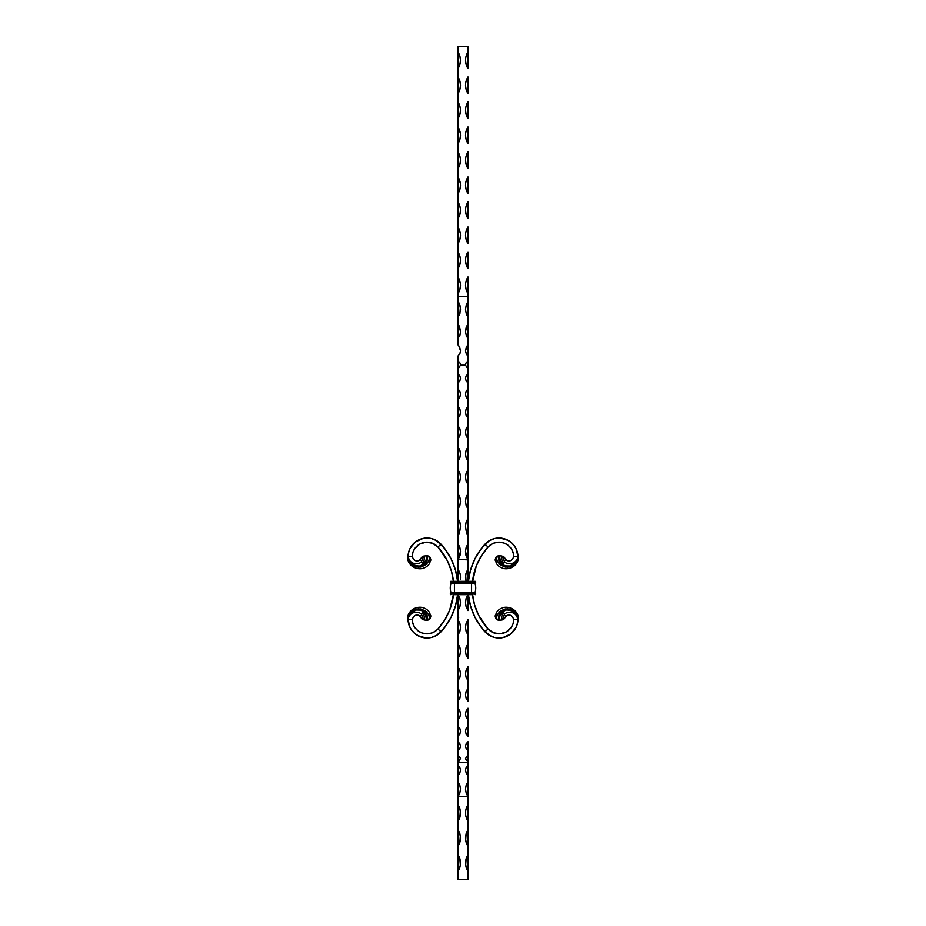 <?xml version="1.0" encoding="UTF-8"?>
<svg xmlns="http://www.w3.org/2000/svg" width="926" height="926" viewBox="0 0 926 926"><rect width="100%" height="100%" fill="white"/><g stroke="black" fill="none" stroke-linecap="round" stroke-linejoin="round"><path stroke-width="1.39" d="M460.349 579.479L460.5 577.326L460.349 579.479M460.349 575.196L459.886 573.09L460.349 575.196M466.114 573.078L465.5 577.326L466.114 581.574L465.651 575.173L468 569.247L468 559.871L458.416 559.397L458 569.247L459.886 573.09M467.931 594.7L468 610.57L466.114 606.819L465.5 602.652L466.114 598.462L467.931 594.7M468 619.633L468 635.051L466.114 631.428L465.5 627.388L466.114 623.325L468 619.633L468 643.79L468 635.051L466.114 631.428L465.5 627.388L466.114 623.325L468 619.633M467.931 643.802L468 658.525L466.114 655.076L465.5 651.221L466.114 647.332L467.931 643.802M468 666.813L468 680.668L466.114 677.438L465.5 673.815L466.114 670.158L468 666.813L468 688.388L468 680.668L466.114 677.438L465.5 673.815L466.114 670.158L468 666.813M467.931 688.412L468 701.19L466.114 698.216L465.5 694.882L466.114 691.49L467.931 688.412M468 708.251L468 719.815L466.114 717.141L465.5 714.131L466.114 711.064L468 708.251L468 726.1L468 719.815L466.114 717.141L465.5 714.131L466.114 711.064L468 708.251M467.931 726.123L468 736.286L466.114 733.948L465.5 731.308L466.114 728.6L467.931 726.123M468 741.726L468 750.384L466.114 748.416L465.5 746.182L466.114 743.879L468 741.726L468 754.91L468 750.384L466.114 748.416L465.5 746.182L466.114 743.879L468 741.726M467.931 754.922L468 761.924L465.5 758.556L467.931 754.922M458 796.221L458 782.204L459.678 784.391L460.5 789.079L459.678 793.883L458 796.221L458 804.694L458 594.677L459.886 598.474L460.5 602.652L459.886 606.819L458 610.57L458 619.633L459.886 623.325L460.5 627.388L459.886 631.428L458 635.051L458 643.79L459.886 647.332L460.5 651.221L459.886 655.076L458 658.525L458 666.813L459.886 670.158L460.5 673.815L459.886 677.438L458 680.668L458 688.388L459.886 691.502L460.5 694.882L459.886 698.227L458 701.19L458 708.251L459.886 711.064L460.5 714.131L459.886 717.141L458 719.815L458 726.1L459.886 728.6L460.5 731.308L459.886 733.948L458 736.286L458 741.726L459.886 743.879L460.5 746.182L459.886 748.416L458 750.384L458 754.91L460.5 758.556L458 762.619L468 762.619L468 765.582L466.322 766.913L465.5 770.05L466.322 773.661L468 775.548L468 782.204L466.322 784.391L465.5 789.068L466.322 793.883L468 796.36L458 796.36L459.678 793.883L460.5 789.079L459.678 784.391L458 782.204L458 775.548L459.678 773.661L460.5 770.062L459.678 766.913L458 765.582L458 762.619L468 762.619L468 804.694L468 796.221L466.322 793.883L465.5 789.068L466.322 784.391L468 782.204L468 796.221M468 46.3L458 46.3L458 51.925L458 46.3L468 46.3L468 51.925L468 46.3M468 316.715L466.391 314.389L465.5 309.377L466.391 304.307L468 301.702L468 293.611L468 296.32L458 296.32L458 293.611L458 301.702L458 296.32L468 296.32L468 301.702L466.391 304.307L465.5 309.377L466.391 314.389L468 316.935L468 324.551L466.067 327.897L465.5 331.624L466.391 336.103L468 338.349L468 344.889L466.391 346.914L465.5 350.711L466.391 354.276L468 356.001L468 360.885L465.998 363.004L465.512 365.203L460.488 365.203L459.99 362.992L458 360.885L458 356.001L459.933 353.593L460.5 350.711L459.609 346.914L458 344.889L458 338.349L459.933 335.247L460.5 331.624L459.609 326.982L458 324.551L458 316.935L459.933 313.416L460.361 307.316L458.717 302.42L458 301.702L458 303.311M459.551 572.06L458 569.247L458 581.343L458 368.976L458 373.803L459.886 375.921L460.5 378.329L459.886 380.794L458 383.086L458 388.885L459.886 391.362L460.5 394.152L459.886 397.011L458 399.638L458 406.259L459.886 409.049L460.5 412.197L459.886 415.404L458 418.332L458 425.671L459.886 428.761L460.5 432.21L459.886 435.718L458 438.924L458 446.876L459.886 450.21L460.5 453.937L459.886 457.687L458 461.125L458 469.598L459.886 473.128L460.5 477.064L459.886 481.034L458 484.634L458 493.523L459.886 497.204L460.5 501.302L459.886 505.422L458 509.161L458 518.328L459.886 522.114L460.5 526.315L459.886 530.529L458 534.348L458 543.678L459.84 547.359L460.5 551.456L458.416 559.397L467.584 559.397L465.5 551.445L466.16 547.359L468 543.678L468 534.348L466.114 530.529L465.5 526.315L466.114 522.114L468 518.328L468 509.161L466.114 505.411L465.5 501.302L466.114 497.204L468 493.523L468 484.634L466.114 481.034L465.5 477.064L466.114 473.128L468 469.598L468 461.125L466.114 457.687L465.5 453.925L466.114 450.21L468 446.876L468 438.924L466.114 435.718L465.5 432.21L466.114 428.75L468 425.671L468 418.332L466.114 415.392L465.5 412.197L466.114 409.049L468 406.259L468 399.638L466.114 397.011L465.5 394.152L466.114 391.362L468 388.885L468 383.086L466.114 380.794L465.5 378.329L466.114 375.921L468 373.803L468 368.976L465.512 365.203L460.488 365.203L458.023 368.976L458 356.001L459.933 353.593L460.5 350.711L458.578 345.282M458.104 368.942L458.139 360.909L459.99 362.992L460.488 365.203L458.104 368.942M467.422 345.282L465.5 350.711L466.391 354.276L468 356.001L468 368.976L465.512 365.203L465.998 363.004L468 360.885L468 581.378L468 569.247L466.449 572.06M458 775.861L458 764.818M459.076 66.672L458 68.593L458 51.925L459.863 55.907L460.5 60.259L460.338 58.06M466.924 53.847L468 51.925L468 68.593L466.924 66.672M465.662 58.06L466.137 55.907M466.924 78.849L468 76.927L468 93.595L466.924 91.674M465.662 83.062L466.137 80.909M466.924 103.851L468 101.929L468 118.597L466.924 116.676M465.662 108.064L466.137 105.911M466.924 128.853L468 126.931L468 143.599L466.924 141.678M465.662 133.066L466.137 130.913M466.924 153.855L468 151.933L468 168.601L466.924 166.68M465.662 158.068L466.137 155.915M466.924 178.857L468 176.935L468 193.603L466.924 191.682M465.662 183.07L466.137 180.917M466.924 203.859L468 201.937L468 218.605L466.924 216.684M465.662 208.072L466.137 205.919M466.924 228.861L468 226.939L468 243.607L466.924 241.686M465.662 233.074L466.137 230.921M466.924 253.863L468 251.941L468 268.609L466.924 266.688M465.662 258.076L466.137 255.923M466.924 278.865L468 276.943L468 293.611L466.924 291.69M465.662 283.078L466.137 280.925M459.076 291.69L458 293.611L458 68.593L458 76.927L459.863 80.909L460.5 85.261L460.338 83.062M460.5 285.277L459.863 289.63M459.076 266.688L458 268.609L458 276.943L460.338 283.078M460.5 260.275L459.863 264.628M459.076 241.686L458 243.607L458 251.941L460.338 258.076M460.5 235.273L459.863 239.626M459.076 216.684L458 218.605L458 226.939L460.338 233.074M460.5 210.271L459.863 214.624M459.076 191.682L458 193.603L458 201.937L460.338 208.072M460.5 185.269L459.863 189.622M459.076 166.68L458 168.601L458 176.935L460.338 183.07M460.5 160.267L459.863 164.62M459.076 141.678L458 143.599L458 151.933L460.338 158.068M460.5 135.265L459.863 139.618M459.076 116.676L458 118.597L458 126.931L460.338 133.066M460.5 110.263L459.863 114.616M459.076 91.674L458 93.595L458 101.929L460.338 108.064M466.137 64.612L465.5 60.259M460.5 60.259L459.863 64.612M460.5 85.261L459.863 89.614M466.137 289.63L465.5 285.277M466.137 264.628L465.5 260.275M466.137 239.626L465.5 235.273M466.137 214.624L465.5 210.271M466.137 189.622L465.5 185.269M466.137 164.62L465.5 160.267M466.137 139.618L465.5 135.265M466.137 114.616L465.5 110.263M466.137 89.614L465.5 85.261M458 356.07L458 356.707M458.416 345.12L458 338.349L459.933 335.247L460.5 331.635L459.203 326.091M458 339.066L458 324.181L458 339.066M458.972 325.651L458 324.551L458 316.935L459.609 314.389L460.5 309.515M458 317.595L458 301.158L458 317.595M468 301.158L468 317.595L468 301.158M468 316.935L468 324.551L467.028 325.651M468 324.181L468 339.066L468 324.181M466.797 326.091L465.5 331.624L466.391 336.103L468 338.349L467.584 345.12M467.456 345.248L468 356.07M458 754.91L460.5 758.556L458 761.924L458 754.817M468 754.817L468 761.924L465.5 758.556L468 754.91M468 764.818L468 775.861M468 821.362C464.713 815.806 464.713 810.25 468 804.694L468 821.362L466.924 819.441L468 821.362L468 846.364L466.924 844.443L468 846.364L468 871.366L466.924 869.445L468 871.366L468 879.7L468 804.694L466.137 808.676M458 854.698C461.287 860.254 461.287 865.81 458 871.366L458 804.694L459.076 806.615L458 804.694L458 829.696L459.863 833.678L458 829.696L458 854.698L459.863 858.68L458 854.698L458 879.7L458 871.366L459.863 867.384M460.338 835.831L459.863 842.382L460.5 838.03L459.863 833.678M460.338 860.833L460.338 865.231L459.863 858.68M466.924 869.445L466.137 867.384L466.924 869.445M465.662 865.231L466.137 858.68L465.5 863.032L466.137 867.384M466.924 844.443L466.137 842.382L466.924 844.443M465.662 840.229L466.137 833.678L465.5 838.03L466.137 842.382M466.924 819.441L465.662 815.227L465.662 810.829L465.662 815.227L466.924 819.441M459.076 806.615L459.863 808.676L459.076 806.615M460.338 810.829L459.863 817.38L460.5 813.028L459.863 808.676M458 796.36L468 796.36M468 846.364C464.713 840.808 464.713 835.252 468 829.696L466.137 833.678M468 871.366C464.713 865.81 464.713 860.254 468 854.698L466.137 858.68M468 879.7L458 879.7L468 879.7M458 829.696C461.287 835.252 461.287 840.808 458 846.364L459.863 842.382M458 804.694C461.287 810.25 461.287 815.806 458 821.362L459.863 817.38M465.535 790.052L465.5 788.964M468 775.548L466.322 773.661L465.5 770.05L466.322 766.913L468 765.582M465.535 770.756L465.5 770.05M465.651 759.47L465.5 758.544M465.651 747.317L465.5 746.182M468 736.286L466.114 733.948L465.5 731.308L466.114 728.6L468 726.1L468 736.286M468 701.19L466.114 698.216L465.5 694.882L466.114 691.49L468 688.388L468 701.19M468 658.525L466.114 655.076L465.5 651.221L466.114 647.332L468 643.79L468 658.525M468 610.57L466.114 606.819L465.5 602.652L466.114 598.462L468 594.677L468 610.57M468 559.871L465.986 555.554L465.5 551.445L466.16 547.359L468 543.678L468 559.871M465.5 551.445L465.604 553.516M468 534.348L466.114 530.529L465.5 526.315L466.114 522.114L468 518.328L468 534.348M466.866 532.531L466.449 531.547M468 509.161L466.114 505.411L465.5 501.302L466.114 497.204L468 493.523L468 509.161M468 484.634L466.114 481.034L465.5 477.064L466.114 473.128L468 469.598L468 484.634M468 461.125L466.114 457.687L465.5 453.925L466.114 450.21L468 446.876L468 461.125M468 438.924L466.114 435.718L465.5 432.21L466.114 428.75L468 425.671L468 438.924M468 418.332L466.114 415.392L465.5 412.197L466.114 409.049L468 406.259L468 418.332M468 399.638L466.114 397.011L465.5 394.152L466.114 391.362L468 388.885L468 399.638M468 383.086L466.114 380.794L465.5 378.329L466.114 375.921L468 373.803L467.885 383.051M465.512 365.203L465.593 364.115M468 344.715L468 356.707M468 293.611C464.713 288.055 464.713 282.499 468 276.943L468 293.611M468 268.609C464.713 263.053 464.713 257.497 468 251.941L468 268.609M468 243.607C464.713 238.051 464.713 232.495 468 226.939L468 243.607M468 218.605C464.713 213.049 464.713 207.493 468 201.937L468 218.605M468 193.603C464.713 188.047 464.713 182.491 468 176.935L468 193.603M468 168.601C464.713 163.045 464.713 157.489 468 151.933L468 168.601M468 143.599C464.713 138.043 464.713 132.487 468 126.931L468 143.599M468 118.597C464.713 113.041 464.713 107.485 468 101.929L468 118.597M468 93.595C464.713 88.039 464.713 82.483 468 76.927L468 93.595M468 68.593C464.713 63.037 464.713 57.481 468 51.925L468 68.593M460.465 788.107L460.5 788.94M458 765.582L459.678 766.913L460.5 770.062L459.678 773.661L458 775.548M460.465 769.379L460.5 770.062M460.349 757.618L460.5 758.556M458 741.726L459.886 743.879L460.5 746.182L459.886 748.416L458 750.384L458 741.726M458 726.1L459.886 728.6L460.5 731.308L459.886 733.948L458 736.286L458.115 726.146M458 708.251L459.886 711.064L460.5 714.131L459.886 717.141L458 719.815L458 708.251M458 688.388L459.886 691.502L460.5 694.882L459.886 698.227L458 701.19L458 688.388M458 666.813L459.886 670.158L460.5 673.815L459.886 677.438L458 680.668L458 666.813M458 643.79L459.886 647.332L460.5 651.221L459.886 655.076L458 658.525L458 643.79M458 619.633L459.886 623.325L460.5 627.388L459.886 631.428L458 635.051L458 619.633M458 594.677L459.886 598.474L460.5 602.652L459.886 606.819L458 610.57L458 595.244M458 543.678L459.84 547.359L460.5 551.456L460.014 555.565L458 559.871L458 543.678M460.5 551.456L460.396 553.528M458 518.328L459.886 522.114L460.5 526.315L459.886 530.529L458 534.348L458 518.328M459.551 531.547L459.134 532.531M458 493.523L459.886 497.204L460.5 501.302L459.886 505.422L458 509.161L458 493.523M458 469.598L459.886 473.128L460.5 477.064L459.886 481.034L458 484.634L458 469.598M458 446.876L459.886 450.21L460.5 453.937L459.886 457.687L458 461.125L458 446.876M458 425.671L459.886 428.761L460.5 432.21L459.886 435.718L458 438.924L458 425.671M458 406.259L459.886 409.049L460.5 412.197L459.886 415.404L458 418.332L458 406.259M458 388.885L459.886 391.362L460.5 394.152L459.886 397.011L458 399.638L458 388.885M458 373.803L459.886 375.921L460.5 378.329L459.886 380.794L458 383.086L458 373.803M460.407 364.115L460.488 365.203M458 301.702L459.99 305.522M459.921 305.302L460.5 309.377M458 293.611L458 276.943C461.287 282.499 461.287 288.055 458 293.611M458 268.609L458 251.941C461.287 257.497 461.287 263.053 458 268.609M458 243.607L458 226.939C461.287 232.495 461.287 238.051 458 243.607M458 218.605L458 201.937C461.287 207.493 461.287 213.049 458 218.605M458 193.603L458 176.935C461.287 182.491 461.287 188.047 458 193.603M458 168.601L458 151.933C461.287 157.489 461.287 163.045 458 168.601M458 143.599L458 126.931C461.287 132.487 461.287 138.043 458 143.599M458 118.597L458 101.929C461.287 107.485 461.287 113.041 458 118.597M458 93.595L458 76.927C461.287 82.483 461.287 88.039 458 93.595M458 68.593L458 51.925C461.287 57.481 461.287 63.037 458 68.593M457.722 594.006L455.511 605.812L451.182 616.994L444.862 627.203L436.655 635.363L431.458 637.482L425.867 637.979L417.811 635.653L413.355 632.238L410.079 627.678L408.007 619.552C405.75 609.979 421.376 601.668 429.224 612.04L430.787 616.704L429.826 619.077L427.812 620.026L429.826 619.077L429.722 618.036L428.773 615.049L426.307 611.692L420.751 608.938L414.593 609.621L409.801 613.579L408.007 619.552L408.956 615.917L411.063 612.862L416.249 610.002L420.717 610.095L424.652 612.179L427.222 615.836L427.847 620.27L426.655 620.258L425.972 615.651L423.819 612.885L422.221 612.306L424.004 615.373L424.64 620.015L423.332 619.124L421.978 615.674L419.617 615.894L422.268 619.425L424.64 620.015L423.332 619.124L421.978 615.674C420.879 610.651 409.651 610.419 408.007 619.552L408.956 615.917L412.197 611.866L416.249 610.002L419.235 609.829L423.46 611.287L426.562 614.482L427.881 619.135L427.847 620.27L426.655 620.258L425.404 614.609L422.221 612.306L424.455 616.647L424.64 620.015L426.655 620.258L424.536 620.003M422.823 562.649L422.349 563.807L424.687 562.348L426.377 559.269L426.655 555.762L424.536 556.017L426.932 555.727L426.377 559.269L424.687 562.348L422.221 563.714L424.004 560.647L424.64 556.005L423.332 556.896L421.978 560.346L423.332 556.896L424.64 556.005L422.268 556.595L419.617 560.126L421.978 560.346C420.879 565.369 409.651 565.601 408.007 556.468L409.882 561.723L413.459 564.976L419.235 566.191L423.46 564.733L426.562 561.538L427.847 555.75L426.932 555.727L427.847 555.75L427.222 560.184L424.652 563.841L419.235 566.191L414.813 565.601L411.063 563.158L408.331 558.332L408.285 553.667L410.079 548.342L415.45 541.907L423.078 538.411L431.458 538.538L436.655 540.657L444.862 548.817L451.182 559.026L455.511 570.208L457.722 582.014M451.506 571.354L453.578 582.396L451.506 571.354L447.443 560.878L437.94 547.011L432.569 543.261L426.11 542.196L419.825 544.013L414.929 548.366L412.938 552.266L412.163 556.584L408.007 556.468L409.801 562.441L414.593 566.399L420.751 567.082L426.307 564.328L428.773 560.971L429.722 557.984L429.826 556.943L427.812 555.994L429.826 556.943L430.787 559.316L429.224 563.98L430.775 560.265L429.826 556.943L428.773 560.971L424.64 565.589L418.668 567.256L414.593 566.399L409.801 562.441L408.007 556.468A18.995 18.995 0 0 1 441.019 544.199A65.005 65.005 0 0 1 457.652 581.343M423.147 562.175L424.455 559.373L424.64 556.005L422.268 556.595L419.617 560.126C416.584 562.047 414.107 560.867 412.163 556.584L408.007 556.468C409.651 565.601 420.879 565.369 421.978 560.346L419.617 560.126C416.584 562.047 414.107 560.867 412.163 556.584A14.828 14.828 0 0 1 437.94 547.011L441.019 544.199L437.94 547.011A60.838 60.838 0 0 1 453.462 581.343M457.652 594.677A65.005 65.005 0 0 1 441.019 631.821L437.94 629.009L444.712 620.05L449.723 610.002L453.578 593.624M453.462 594.677A60.838 60.838 0 0 1 437.94 629.009L441.019 631.821A18.995 18.995 0 0 1 408.007 619.552L412.163 619.436L412.938 623.754L414.929 627.654L417.985 630.803L421.816 632.921L426.11 633.824L430.474 633.43L434.537 631.775L437.94 629.009A14.828 14.828 0 0 1 412.163 619.436L408.007 619.552C409.651 610.419 420.879 610.651 421.978 615.674L419.617 615.894C416.584 613.973 414.107 615.153 412.163 619.436C414.107 615.153 416.584 613.973 419.617 615.894L423.251 619.853M437.94 547.011L441.528 551.329M447.443 560.878L449.723 566.018M452.791 599.191L451.506 604.666M447.443 615.142L444.712 620.05M451.182 616.994L453.601 611.507M455.511 605.812L456.888 599.955M456.888 576.065L455.511 570.208M451.182 559.026L448.253 553.771M413.795 550.241L416.341 546.676M419.825 544.013L426.11 542.196M428.31 542.231L432.569 543.261M441.019 544.199L434.132 539.407M428.68 538.087L425.867 538.041M417.811 540.367L413.355 543.782L410.079 548.342M408.991 550.947L408.285 553.667M423.251 556.167L424.536 556.017M408.007 556.468C405.75 566.041 421.376 574.351 429.224 563.98C421.376 574.351 405.75 566.041 408.007 556.468M436.343 630.525L432.569 632.759L428.31 633.789M426.11 633.824L423.934 633.534M419.825 632.007L417.985 630.803M413.795 625.779L412.394 621.624M408.285 622.353L410.079 627.678M411.549 630.074L415.45 634.113L420.369 636.822M425.867 637.979L431.458 637.482M434.132 636.613L436.655 635.363M425.231 620.084L424.583 620.003M429.224 612.04L430.775 615.755L429.826 619.077L428.773 615.049L424.64 610.431L418.668 608.764L414.593 609.621L409.801 613.579L408.007 619.552C405.75 609.979 421.376 601.668 429.224 612.04M475.327 593.45L471.577 593.45L474.911 592.895A0.579 0.579 0 0 0 475.327 593.45L450.673 593.45A0.579 0.579 0 0 0 451.089 592.895L454.423 593.45L450.673 593.45A0.579 0.579 0 0 0 450.256 594.006A0.579 0.579 0 0 1 450.673 593.45A0.579 0.579 0 0 0 451.055 592.698A0.579 0.579 0 0 1 451.089 592.895L471.577 592.698L454.423 592.895L471.577 593.45L450.256 594.098L454.423 594.006L454.423 583.322L451.055 583.322A0.579 0.579 0 0 0 450.673 582.57L454.423 582.57L451.089 583.125A0.579 0.579 0 0 1 451.055 583.322A14.133 14.133 0 0 0 451.055 592.698A14.133 14.133 0 0 1 451.055 583.322L454.423 583.322L454.423 582.57L475.327 582.57A0.579 0.579 0 0 0 474.911 583.125L454.423 583.125L454.423 592.698L471.577 592.698L471.577 583.322L454.423 583.322L471.577 583.125L471.577 592.698L474.945 592.698A14.133 14.133 0 0 0 474.945 583.322L471.577 583.322L474.945 583.322A0.579 0.579 0 0 1 475.327 582.57A0.579 0.579 0 0 0 475.744 582.014L475.744 581.922A0.579 0.579 0 0 0 475.165 581.343L450.835 581.343L475.165 581.343A0.579 0.579 0 0 1 475.744 581.922L450.256 581.922A0.579 0.579 0 0 1 450.835 581.343A0.579 0.579 0 0 0 450.256 581.922L475.744 582.014A0.579 0.579 0 0 1 475.327 582.57L450.673 582.57A0.579 0.579 0 0 1 451.089 583.125L474.911 583.125A0.579 0.579 0 0 0 474.945 583.322A14.133 14.133 0 0 1 474.945 592.698A0.579 0.579 0 0 0 474.911 592.895A0.579 0.579 0 0 1 474.945 592.698L471.577 592.698L474.911 592.895A0.579 0.579 0 0 0 475.327 593.45A0.579 0.579 0 0 1 475.744 594.006L450.256 594.098A0.579 0.579 0 0 0 450.835 594.677A0.579 0.579 0 0 1 450.256 594.098L471.577 593.45L471.577 594.098L454.423 594.677L475.744 594.006A0.579 0.579 0 0 0 475.327 593.45M451.055 592.698L454.423 592.698L451.055 592.698M471.577 594.677L454.423 594.677L471.577 594.677M475.744 594.098L471.577 594.098L475.744 594.098A0.579 0.579 0 0 1 475.165 594.677A0.579 0.579 0 0 0 475.744 594.098M468.278 582.014L470.489 570.208L474.818 559.026L481.138 548.817L489.345 540.657L494.542 538.538L500.133 538.041L508.189 540.367L512.645 543.782L515.921 548.342L517.993 556.468C520.25 566.041 504.624 574.351 496.776 563.98L495.213 559.316L496.174 556.943L498.188 555.994L496.174 556.943L496.278 557.984L497.227 560.971L499.693 564.328L505.249 567.082L511.407 566.399L516.199 562.441L517.993 556.468L517.044 560.103L514.937 563.158L509.751 566.018L505.283 565.925L501.348 563.841L498.778 560.184L498.153 555.75L499.345 555.762L500.028 560.369L502.181 563.135L503.779 563.714L501.996 560.647L501.36 556.005L502.668 556.896L504.022 560.346L506.383 560.126L503.732 556.595L501.36 556.005L502.668 556.896L504.022 560.346C505.121 565.369 516.349 565.601 517.993 556.468L517.044 560.103L513.803 564.154L509.751 566.018L506.765 566.191L502.54 564.733L499.438 561.538L498.119 556.885L498.153 555.75L499.345 555.762L500.596 561.411L503.779 563.714L501.545 559.373L501.36 556.005L499.345 555.762L501.464 556.017M503.177 613.371L503.651 612.213L501.313 613.672L499.623 616.751L499.345 620.258L501.464 620.003L499.068 620.293L499.623 616.751L501.313 613.672L503.779 612.306L501.996 615.373L501.36 620.015L502.668 619.124L504.022 615.674L502.668 619.124L501.36 620.015L503.732 619.425L506.383 615.894L504.022 615.674C505.121 610.651 516.349 610.419 517.993 619.552L516.118 614.297L512.541 611.044L506.765 609.829L502.54 611.287L499.438 614.482L498.153 620.27L499.068 620.293L498.153 620.27L498.778 615.836L501.348 612.179L506.765 609.829L511.187 610.419L514.937 612.862L517.669 617.688L517.715 622.353L515.921 627.678L510.55 634.113L502.922 637.609L494.542 637.482L489.345 635.363L481.138 627.203L474.818 616.994L470.489 605.812L468.278 594.006M474.494 604.666L472.422 593.624L474.494 604.666L478.557 615.142L488.06 629.009L493.431 632.759L499.89 633.824L506.175 632.007L511.071 627.654L513.062 623.754L513.837 619.436L517.993 619.552L516.199 613.579L511.407 609.621L505.249 608.938L499.693 611.692L497.227 615.049L496.278 618.036L496.174 619.077L498.188 620.026L496.174 619.077L495.213 616.704L496.776 612.04L495.225 615.755L496.174 619.077L497.227 615.049L501.36 610.431L507.332 608.764L511.407 609.621L516.199 613.579L517.993 619.552A18.995 18.995 0 0 1 484.981 631.821A65.005 65.005 0 0 1 468.348 594.677M502.853 613.845L501.545 616.647L501.36 620.015L503.732 619.425L506.383 615.894C509.416 613.973 511.893 615.153 513.837 619.436L517.993 619.552C516.349 610.419 505.121 610.651 504.022 615.674L506.383 615.894C509.416 613.973 511.893 615.153 513.837 619.436A14.828 14.828 0 0 1 488.06 629.009L484.981 631.821L488.06 629.009A60.838 60.838 0 0 1 472.538 594.677M468.348 581.343A65.005 65.005 0 0 1 484.981 544.199L488.06 547.011L481.288 555.97L476.277 566.018L472.422 582.396M472.538 581.343A60.838 60.838 0 0 1 488.06 547.011L484.981 544.199A18.995 18.995 0 0 1 517.993 556.468L513.837 556.584L513.062 552.266L511.071 548.366L508.015 545.217L504.184 543.099L499.89 542.196L495.526 542.59L491.463 544.245L488.06 547.011A14.828 14.828 0 0 1 513.837 556.584L517.993 556.468C516.349 565.601 505.121 565.369 504.022 560.346L506.383 560.126C509.416 562.047 511.893 560.867 513.837 556.584C511.893 560.867 509.416 562.047 506.383 560.126L502.749 556.167M488.06 629.009L484.472 624.691M478.557 615.142L476.277 610.002M473.209 576.829L474.494 571.354M478.557 560.878L481.288 555.97M474.818 559.026L472.399 564.513M470.489 570.208L469.112 576.065M469.112 599.955L470.489 605.812M474.818 616.994L477.747 622.249M512.205 625.779L509.659 629.344M506.175 632.007L499.89 633.824M497.69 633.789L493.431 632.759M484.981 631.821L491.868 636.613M497.32 637.933L500.133 637.979M508.189 635.653L512.645 632.238L515.921 627.678M517.009 625.073L517.715 622.353M502.749 619.853L501.464 620.003M517.993 619.552C520.25 609.979 504.624 601.668 496.776 612.04C504.624 601.668 520.25 609.979 517.993 619.552M489.657 545.495L493.431 543.261L497.69 542.231M499.89 542.196L502.066 542.486M506.175 544.013L508.015 545.217M512.205 550.241L513.606 554.396M517.715 553.667L515.921 548.342M514.451 545.946L510.55 541.907L505.631 539.198M500.133 538.041L494.542 538.538M491.868 539.407L489.345 540.657M500.769 555.936L501.417 556.017M496.776 563.98L495.225 560.265L496.174 556.943L497.227 560.971L501.36 565.589L507.332 567.256L511.407 566.399L516.199 562.441L517.993 556.468C520.25 566.041 504.624 574.351 496.776 563.98M465.824 574.224L466.01 573.472M459.99 573.46L460.187 574.259M460.43 575.926L460.5 577.326M466.716 533.677L468 536.05M458.497 640.19L458 639.484M458.694 617.457L458 616.38M459.284 533.677L458 536.05"/></g></svg>
